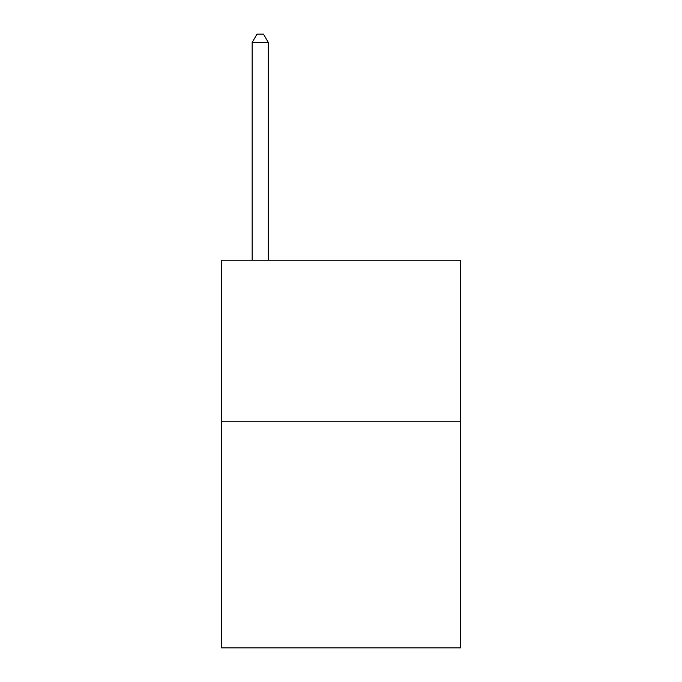 <?xml version="1.0" encoding="UTF-8"?>
<svg xmlns="http://www.w3.org/2000/svg" width="682" height="682" viewBox="0 0 682 682"><rect width="100%" height="100%" fill="white"/><g stroke="black" fill="none" stroke-linecap="round" stroke-linejoin="round"><path stroke-width="1.02" d="M460.529 421.766L460.529 647.9L221.471 647.9L221.471 260.234L460.529 260.234L460.529 421.766L221.471 421.766M268.316 260.234L268.316 42.497L252.161 42.497L252.161 260.234M252.161 42.497L257.003 34.1L263.465 34.1L268.316 42.497"/></g></svg>
